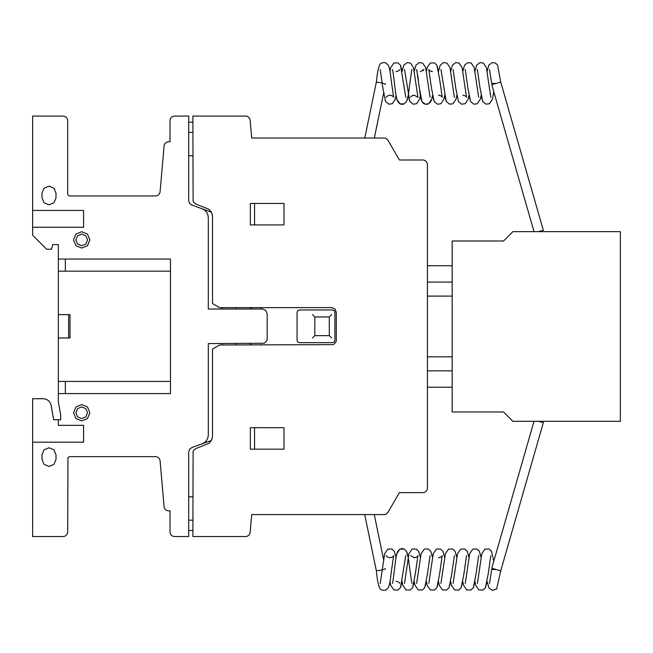 <?xml version="1.0" encoding="UTF-8"?>
<svg xmlns="http://www.w3.org/2000/svg" width="653" height="653" viewBox="0 0 653 653"><rect width="100%" height="100%" fill="white"/><g stroke="black" fill="none" stroke-linecap="round" stroke-linejoin="round"><path stroke-width="0.98" d="M384.756 569.065L385.401 568.983M495.57 569.522L491.636 569.522L489.538 583.439M384.756 83.862L385.401 83.935M495.57 83.396L491.636 83.396L489.538 69.487M385.433 568.575A4.669 0.62 168.3 0 1 380.854 570.151A4.669 0.62 168.3 0 1 376.283 570.469L364.717 514.572M385.433 84.343A4.669 0.62 -168.3 0 0 380.854 82.768A4.669 0.62 -168.3 0 0 376.283 82.449L364.782 138.036M539.647 421.307L543.361 422.573L500.737 570.812L491.758 568.232L534.007 421.307L493.766 561.245L491.538 551.295L489.04 548.993L484.959 549.124L481.816 553.728L481.065 557.45L479.384 551.287L476.894 548.993L472.813 549.124L469.67 553.728L468.919 557.45L467.246 551.295L464.748 548.993L460.667 549.124L457.524 553.736L456.774 557.45L455.092 551.287L452.602 548.993L448.521 549.124L445.379 553.736L444.628 557.45L442.946 551.295L440.457 548.993L436.375 549.124L433.233 553.736L432.482 557.45L430.8 551.295L428.311 548.993L424.23 549.124L421.087 553.736L420.336 557.45L418.655 551.295L416.165 548.993L412.076 549.124L408.941 553.728L408.19 557.45L406.509 551.295L404.019 548.993L399.93 549.124L396.795 553.736L396.045 557.45L394.363 551.295L391.873 548.993L387.784 549.124L384.65 553.728L383.572 559.572L384.65 553.728L387.784 549.124L391.873 548.993L394.363 551.295L396.045 557.45L394.363 551.295L391.873 548.993L387.784 549.124L384.65 553.728L380.226 583.439M500.737 570.812L543.361 422.573L538.301 421.307M539.549 231.644L543.361 230.346L500.737 82.107L491.758 84.694L534.015 231.644L493.766 91.681L492.468 99.174L489.456 103.729L485.954 104.17L482.747 101.623L480.037 87.984L477.4 69.504M500.737 82.107L543.361 230.346L538.203 231.644M620.35 231.644L620.35 421.307L512.899 421.307L503.553 411.97L452.17 411.97L452.17 240.99L503.553 240.99L512.899 231.644L620.35 231.644M427.413 370.839L452.17 370.839L427.413 370.839M427.413 387.196L452.17 387.196M427.413 265.73L452.17 265.73M427.413 282.08L452.17 282.08M427.413 296.095L452.17 296.095L427.413 296.111M427.413 356.848L452.17 356.848M155.447 195.965A4.661 4.661 0 0 0 160.091 191.721L164.091 146.035A4.677 4.677 0 0 1 168.752 141.774L170 141.774L170 120.756A4.677 4.677 0 0 1 174.678 116.079L188.693 116.079L188.693 122.152L192.896 122.152L192.896 116.079L245.504 116.079A4.677 4.677 0 0 1 250.156 120.364L251.699 138.036L384.021 138.036A4.653 4.653 0 0 1 386.339 138.665L388.053 140.371L399.383 159.993L422.744 159.993A4.693 4.693 0 0 1 427.413 164.972L427.413 487.946A4.669 4.669 0 0 1 422.736 492.623L399.383 492.623L388.053 512.246L386.339 513.952A4.653 4.653 0 0 1 384.005 514.58L251.699 514.58L250.156 532.268A4.677 4.677 0 0 1 245.487 536.537L192.896 536.537L192.896 530.465L188.693 530.465L188.693 536.537L174.678 536.537A4.677 4.677 0 0 1 170 531.673L170 510.842L168.743 510.842A4.677 4.677 0 0 1 164.091 506.573L160.091 460.912A4.661 4.661 0 0 0 155.455 456.651L69.398 456.651L67.961 457.606L67.692 531.86A4.677 4.677 0 0 1 63.015 536.537L32.65 536.537L32.65 398.722L43.302 398.722L46.02 399.195L48.412 400.575L50.183 402.689L51.13 405.284L53.677 419.74L60.68 419.74L60.68 415.071L58.354 401.824L58.354 244.557L52.746 244.557L51.489 249.226L46.665 249.226L32.65 235.211L32.65 116.079L63.015 116.079A4.677 4.677 0 0 1 67.692 120.756L67.692 193.631A2.326 2.326 0 0 0 70.01 195.965L155.447 195.965M192.896 496.827L188.693 496.827M192.896 520.18L188.693 520.18M211.36 212.16L191.762 205.026L189.533 203.32L188.693 200.634L188.693 122.152L192.896 122.152L193.108 201.108L193.737 202.381L195.965 204.095L208.862 209.246L210.821 211.294L212.078 213.849L212.519 216.657L212.519 303.572L219.522 307.62L331.642 307.62L334.94 308.991L336.311 312.297L336.311 340.327L335.96 342.115L333.43 344.637L219.522 344.996L212.519 349.045L212.519 435.959L212.078 438.767L210.821 441.314L208.862 443.371L195.965 448.521L193.737 450.235L193.108 451.509L192.896 530.465L188.693 530.465L188.693 451.982L189.533 449.297L191.762 447.591L211.36 440.457M314.828 335.65L329.3 335.65L329.3 316.966L314.828 316.966L314.828 335.65M312.485 337.985L314.648 335.83M329.487 335.83L331.642 337.985M332.573 342.662L299.409 342.662L297.752 341.976L297.066 340.327L297.066 312.297L297.752 310.64L299.409 309.955L332.573 309.955L334.23 310.64L334.907 312.297L334.907 340.327L334.23 341.976L332.573 342.662M314.648 316.787L312.485 314.632M329.487 316.787L331.642 314.632M250.352 449.174L283.99 449.174L283.99 427.682L250.352 427.682L250.352 449.174M254.564 427.682L254.564 449.174M260.629 344.996L261.094 344.531M235.872 344.996L235.872 343.592M250.352 344.996L250.352 343.592M251.291 344.996L251.756 344.531M260.629 307.62L261.094 308.085M235.872 309.024L235.872 307.62M250.352 309.024L250.352 307.62M251.756 308.085L251.291 307.62M202.161 208.813L204.658 210.184L206.617 212.233L207.874 214.788L208.307 217.596L208.307 309.024L262.498 309.024L265.804 310.395L267.175 313.693L267.175 338.923L266.816 340.711L264.285 343.241L208.307 343.592L208.307 435.02L207.874 437.828L206.617 440.383L204.658 442.432L202.161 443.803M222.322 344.996L222.322 343.592M222.322 309.024L222.322 307.62M65.357 381.434L65.357 393.579M32.65 442.171L83.576 442.171L83.576 425.348L58.354 425.348L58.354 419.74M65.357 259.037L65.357 271.183M58.354 337.985L70.026 337.985L70.026 314.632L58.354 314.632M68.622 314.632L68.622 337.985M58.354 393.579L170.474 393.579L170.474 259.037L58.354 259.037M283.99 203.442L250.352 203.442L250.352 224.934L283.99 224.934L283.99 203.442M254.564 203.442L254.564 224.934M192.896 155.789L188.693 155.789M192.896 132.428L188.693 132.428M32.65 227.268L83.576 227.268L83.576 210.446L32.65 210.446M41.996 454.782L41.996 459.451L44.045 464.405L48.999 466.462L53.962 464.405L56.011 459.451L56.011 454.782L53.962 449.827L48.999 447.77L44.045 449.827L41.996 454.782M58.354 271.362L58.354 381.254M41.996 193.166L41.996 197.835L44.045 202.789L48.999 204.846L53.962 202.789L56.011 197.835L56.011 193.166L53.962 188.211L48.999 186.154L44.045 188.211L41.996 193.166M58.354 271.183L170.474 271.183M170.474 381.434L58.354 381.434M75.919 418.516L73.528 412.737L75.919 406.958L81.707 404.558L87.486 406.958L89.885 412.737L87.486 418.516L81.707 420.907L75.919 418.516M77.576 408.607L81.707 406.892L85.837 408.607L87.543 412.737L85.837 416.867L81.707 418.573L77.576 416.867L75.87 412.737L77.576 408.607M75.919 245.659L73.528 239.88L75.919 234.101L81.707 231.709L87.486 234.101L89.885 239.88L87.486 245.659L81.707 248.058L75.919 245.659M77.576 235.749L81.707 234.043L85.837 235.749L87.543 239.88L85.837 244.01L81.707 245.724L77.576 244.01L75.87 239.88L77.576 235.749M192.896 530.465L188.693 530.465M188.693 122.152L192.896 122.152M386.307 555.638L386.298 555.613C386.576 556.593 387.8 557.311 389.972 557.76L392.388 557.017M402.117 581.594L400.534 587.578L397.946 590.051L393.865 589.92L390.723 585.317L389.972 581.594L390.723 585.317L393.865 589.92L397.946 590.051L400.534 587.578L402.117 581.594L402.868 585.317L406.011 589.92L410.092 590.051L412.582 587.757L414.263 581.594L412.582 587.757L410.092 590.051L406.011 589.92L402.868 585.317L402.117 581.594L402.868 585.317L406.011 589.92L410.092 590.051L412.582 587.757L415.292 574.093L417.928 555.621C417.545 556.666 416.32 557.384 414.263 557.76L410.598 555.63M411.855 583.431L409.211 564.943C408.607 558.584 407.709 554.03 406.509 551.295L404.019 548.993C400.713 547.875 398.306 549.459 396.795 553.736C395.253 559.433 393.408 581.578 392.371 583.439L392.38 583.423M426.409 581.594L424.728 587.757L422.238 590.051L418.149 589.92L415.014 585.317L414.263 581.594L415.014 585.317L418.149 589.92L422.238 590.051L424.728 587.757L426.409 581.594L427.16 585.317L430.303 589.92L434.384 590.051L436.873 587.749L438.555 581.594L436.873 587.749L434.384 590.051L430.303 589.92L427.16 585.317L426.409 581.594L427.16 585.317L430.303 589.92L434.384 590.051L436.873 587.749L439.583 574.085L442.22 555.613C441.844 556.666 440.62 557.376 438.555 557.76M428.817 583.415L433.233 553.736L436.375 549.124L440.457 548.993L442.946 551.295L444.628 557.45L442.946 551.295L440.457 548.993L436.375 549.124L433.233 553.736L432.482 557.45L430.8 551.295L428.311 548.993L424.23 549.124L421.087 553.736L420.336 557.45L418.655 551.295L416.165 548.993L412.076 549.124L408.941 553.728L408.19 557.45L406.509 551.295L404.019 548.993L399.93 549.124L396.795 553.736L396.045 557.45M450.701 581.594L449.019 587.757L446.53 590.051L442.448 589.92L439.306 585.317L438.555 581.594L439.306 585.317L442.448 589.92L446.53 590.051L449.019 587.757L450.701 581.594L451.452 585.317L454.594 589.92L458.675 590.051L461.165 587.757L462.846 581.594L461.165 587.757L458.675 590.051L454.594 589.92L451.452 585.317L450.701 581.594L451.452 585.317L454.594 589.92L458.675 590.051L461.165 587.757L463.875 574.093L466.52 555.613M453.109 583.415L457.524 553.736L460.667 549.124L464.748 548.993L467.246 551.295L468.919 557.45L467.246 551.295L464.748 548.993L460.667 549.124L457.524 553.736L456.774 557.45L455.092 551.287L452.602 548.993L448.521 549.124L445.379 553.736L444.628 557.45M474.992 581.594L473.319 587.757L470.821 590.051L466.74 589.92L463.597 585.317L462.846 581.594L463.597 585.317L466.74 589.92L470.821 590.051L473.319 587.757L474.992 581.594L475.743 585.308L478.886 589.92L482.967 590.051L485.359 587.92L487.138 581.594L485.359 587.92L482.967 590.051L478.886 589.92L475.743 585.308L474.992 581.594L475.743 585.308L478.886 589.92L482.967 590.051L485.359 587.92L488.166 574.093L490.811 555.613M465.254 583.415L469.67 553.728L472.813 549.124L476.894 548.993L479.384 551.287L481.065 557.45L479.384 551.287L476.894 548.993L472.813 549.124L469.67 553.728L468.919 557.45M404.517 583.439L408.941 553.728L412.076 549.124L416.165 548.993L418.655 551.295L420.336 557.45M440.955 583.431L445.379 553.736L448.521 549.124L452.602 548.993L455.092 551.287L456.774 557.45M477.4 583.431L481.816 553.728L484.959 549.124L489.04 548.993L491.538 551.295L493.766 561.245L491.538 551.295L489.04 548.993L484.959 549.124L481.816 553.728L481.065 557.45M389.972 557.76C392.029 557.384 393.253 556.666 393.637 555.605L390.992 574.101C390.388 580.468 389.49 585.023 388.29 587.757L385.801 590.051C382.585 590.647 380.519 589.937 379.605 587.929C378.144 584.484 377.042 578.534 376.316 570.061M396.045 581.284C398.11 581.668 399.326 582.386 399.709 583.431L399.701 583.415M405.782 555.605L400.534 587.578L397.946 590.051L393.865 589.92L390.723 585.317L389.972 581.594M430.082 555.613L427.437 574.093L424.728 587.757L422.238 590.051L418.149 589.92L415.014 585.317L414.263 581.594M432.482 557.45L430.8 551.295L428.311 548.993L424.23 549.124L421.087 553.736L416.663 583.439M454.366 555.621L451.729 574.093L449.019 587.757L446.53 590.051L442.448 589.92L439.306 585.317L438.555 581.594M478.665 555.613L476.021 574.093L473.319 587.757L470.821 590.051L466.74 589.92L463.597 585.317L462.846 581.594M500.688 570.828L496.664 589.006L492.623 590.41L489.13 588.247L487.138 581.594M386.307 97.289L386.298 97.313C386.576 96.326 387.8 95.607 389.972 95.167C392.029 95.542 393.253 96.26 393.637 97.313L390.992 78.825C390.388 72.45 389.49 67.904 388.29 65.169L385.801 62.868C382.585 62.28 380.519 62.982 379.605 64.99C378.144 68.434 377.042 74.393 376.316 82.858M380.226 69.504L382.87 87.984L385.572 101.631L388.927 104.202L392.282 103.729L395.294 99.174L396.045 95.469L396.795 99.183L399.93 103.803L404.019 103.925L406.509 101.623L408.19 95.477L409.766 101.444L413.218 104.202L416.581 103.729L419.585 99.183L420.336 95.469L419.585 99.183L416.581 103.729L413.218 104.202L409.766 101.444L404.525 69.504M399.701 69.512L399.709 69.487C399.432 70.475 398.208 71.185 396.045 71.634M405.782 97.313L400.534 65.349L397.946 62.868L393.865 62.998L390.723 67.602L389.972 71.332L390.723 67.602L393.865 62.998L397.946 62.868L400.534 65.349L402.117 71.324L403.791 65.178L407.146 62.59L410.5 63.072L413.512 67.618L414.263 71.332L413.512 67.618L410.5 63.072L407.146 62.59L403.791 65.178L402.117 71.324L403.791 65.178L407.146 62.59L410.5 63.072L413.512 67.618L417.936 97.313L414.263 95.158C412.198 95.542 410.974 96.252 410.59 97.313M422.858 70.826L424.009 69.487L420.336 71.634M440.971 95.901L438.555 95.167C440.62 95.542 441.844 96.26 442.22 97.313L439.583 78.833L436.873 65.169L434.384 62.868L430.303 62.998L427.16 67.602L426.409 71.332L425.658 67.626L422.654 63.072L419.291 62.59L415.937 65.169L414.263 71.332L415.937 65.169L419.291 62.59L422.654 63.072L425.658 67.626L430.066 97.289M416.671 69.504L419.308 87.984L422.009 101.631L425.217 104.17L428.727 103.729L431.731 99.174L432.482 95.469L434.155 101.623L437.51 104.211L440.865 103.729L443.877 99.174L444.628 95.469L446.203 101.444L449.656 104.202L453.019 103.729L456.023 99.174L456.774 95.469L456.023 99.174L453.019 103.729L449.656 104.202L446.203 101.444L440.955 69.487M430.066 70.899L432.482 71.634C430.417 71.259 429.192 70.54 428.809 69.487L431.453 87.975L434.155 101.623L437.51 104.211L440.865 103.729L443.877 99.174L444.628 95.469L446.203 101.444L449.656 104.202L453.019 103.729L456.023 99.174L456.774 95.469M414.263 71.332L415.937 65.169L419.291 62.59L422.654 63.072L425.658 67.626L426.409 71.332L427.16 67.602L430.303 62.998L434.384 62.868L436.873 65.169L438.555 71.324L440.228 65.169L443.583 62.59L446.946 63.072L449.95 67.626L450.701 71.332L449.95 67.626L446.946 63.072L443.583 62.59L440.228 65.169L438.555 71.324L440.228 65.169L443.583 62.59L446.946 63.072L449.95 67.626L454.374 97.313M450.701 71.332L452.374 65.178L455.729 62.59L459.092 63.072L462.104 67.626L462.846 71.332L462.104 67.626L459.092 63.072L455.729 62.59L452.374 65.178L450.701 71.332L452.374 65.178L455.729 62.59L459.092 63.072L462.104 67.626L466.52 97.313C466.234 96.326 465.009 95.607 462.846 95.167M453.1 69.487L455.745 87.984L458.455 101.631L461.655 104.17L465.165 103.729L468.168 99.174L468.919 95.469L470.601 101.623L473.947 104.211L477.31 103.729L480.322 99.174L481.065 95.469L482.747 101.623L485.954 104.17L489.456 103.729L492.468 99.174L493.766 91.681L492.468 99.174L489.456 103.729L485.954 104.17L482.747 101.623L481.065 95.469L480.322 99.174L477.31 103.729L473.947 104.211L470.601 101.623L467.891 87.984L465.254 69.504M462.846 71.332L464.528 65.169L467.728 62.623L471.237 63.072L474.241 67.618L478.657 97.289M474.992 71.324L476.576 65.349L479.873 62.623L483.383 63.072L486.387 67.618L487.138 71.332L486.387 67.618L483.383 63.072L479.873 62.623L476.576 65.349L474.992 71.324L476.576 65.349L479.873 62.623L483.383 63.072L486.387 67.618L490.811 97.313M487.138 71.332L488.819 65.169L492.174 62.59L495.529 63.072L497.602 65.153L500.704 82.098M411.855 69.487L409.211 87.975C408.607 94.342 407.709 98.889 406.509 101.623L404.019 103.925C400.713 105.043 398.306 103.468 396.795 99.183C395.253 93.485 393.408 71.348 392.371 69.479L392.38 69.504M392.388 95.901L389.972 95.167M396.045 95.469L396.795 99.183L399.93 103.803L404.019 103.925L406.509 101.623L408.19 95.477L409.766 101.444L413.218 104.202L416.581 103.729L419.585 99.183L420.336 95.469L421.226 99.697M424.009 69.487L422.842 70.834M414.263 95.158L411.863 95.885M432.09 97.615L432.482 95.477L434.155 101.623L437.51 104.211L440.865 103.729L443.877 99.174L444.628 95.469M468.919 95.469L470.601 101.623L473.947 104.211L477.31 103.729L480.322 99.174L481.065 95.469M438.555 71.324L436.873 65.169L434.384 62.868L430.303 62.998L427.16 67.602L426.409 71.332M431.576 99.721L431.176 100.864M430.727 101.762L428.646 103.77M427.421 104.211L426.197 104.317M425.201 104.17L424.303 103.835M423.658 103.46L422.891 102.815M422.295 102.088L421.65 100.897M420.222 94.758L419.74 91.428M419.308 87.943L418.842 84.049M418.385 80.295L417.749 75.315M417.145 71.495L416.761 69.806M402.117 71.324L400.534 65.349L397.946 62.868L393.865 62.998L390.723 67.602L389.972 71.332M374.259 514.58L383.572 559.572M374.324 138.036L383.572 93.346"/></g></svg>
